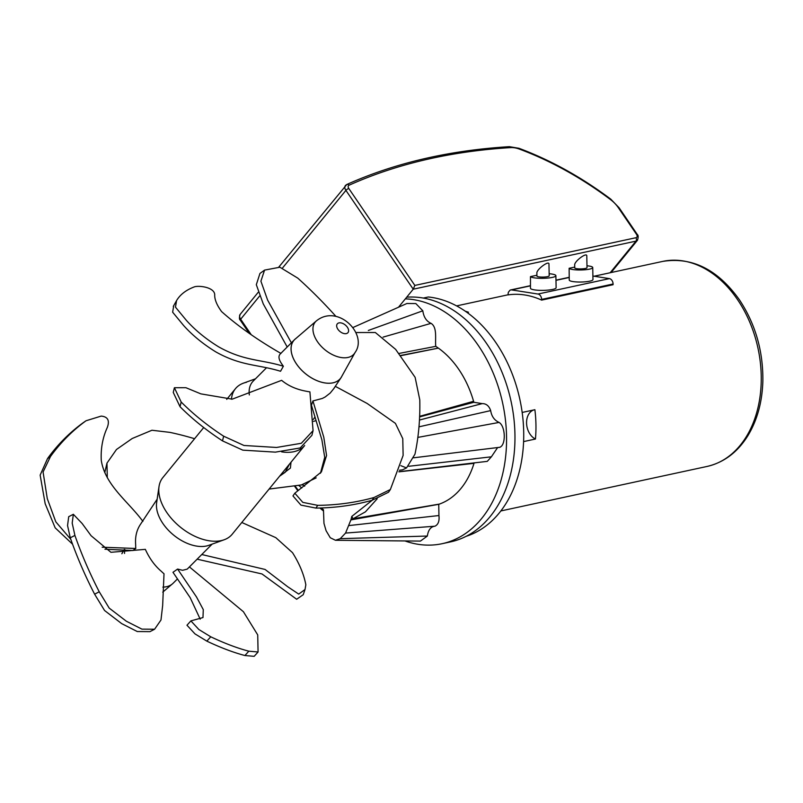 <?xml version="1.0" encoding="UTF-8"?>
<svg xmlns="http://www.w3.org/2000/svg" width="803" height="803" viewBox="0 0 803 803"><rect width="100%" height="100%" fill="white"/><g stroke="black" fill="none" stroke-linecap="round" stroke-linejoin="round"><path stroke-width="1.2" d="M611.083 272.548L594.11 276.222M466.081 536.344A122.678 87.497 77.8 0 0 495.893 342.64A122.678 87.497 77.8 0 0 428.34 296.99L423.332 298.064M508.148 294.771L456.606 305.893M414.85 285.426L348.823 188.514A3.684 2.238 -140.8 0 1 349.034 185.232A831.767 506.723 -140.8 0 1 510.718 147.611A22.082 13.45 -140.8 0 1 519.37 149.087A242.907 147.983 -140.8 0 1 610.571 199.636A22.082 13.45 -140.8 0 1 618.34 207.696L636.488 234.325A3.684 2.238 -140.8 0 1 635.906 237.728L414.85 285.426L413.234 289.2L398.489 307.248M548.961 264.107C549.182 260.031 536.494 269.447 536.866 273.09L536.926 276.051A6.133 1.134 178.9 0 0 543.079 277.075A6.133 1.134 178.9 0 0 549.192 275.82L548.961 264.117M586.792 255.946C587.003 251.871 574.326 261.286 574.687 264.93L574.747 267.891A6.133 1.134 178.9 0 0 580.9 268.905A6.133 1.134 178.9 0 0 587.013 267.65L586.792 255.946M530.472 276.623L530.452 288.227A12.828 2.379 178.9 0 0 538.572 290.284A12.828 2.379 178.9 0 0 552.625 289.441A12.828 2.379 178.9 0 0 556.118 287.745L555.887 275.69A12.828 2.379 178.9 0 1 552.394 277.396A12.828 2.379 178.9 0 1 539.516 278.29A12.828 2.379 178.9 0 1 530.472 276.623L536.906 275.238M569.126 268.282L569.247 280.046A11.854 2.198 178.9 0 0 576.755 281.953A11.854 2.198 178.9 0 0 589.743 281.17A11.854 2.198 178.9 0 0 592.965 279.595L592.734 267.55A11.854 2.198 178.9 0 1 589.512 269.125A11.854 2.198 178.9 0 1 577.267 269.938A11.854 2.198 178.9 0 1 569.126 268.282L574.727 267.078M609.417 278.621L537.97 294.039L511.611 289.913A4.908 3.503 77.8 0 0 510.668 289.943A4.908 3.503 77.8 0 0 510.086 290.144L508.44 292.162A4.908 3.503 77.8 0 0 508.138 294.179L508.148 294.882A104.892 74.809 -102.2 0 1 541.644 300.111L613.09 284.704L613.08 284.001A4.908 3.503 -102.2 0 0 609.417 278.621L592.895 276.031M465.349 311.233A104.892 74.809 77.8 0 1 468.49 312.247L467.185 312.528M522.161 412.451L534.888 409.711A104.892 74.809 77.8 0 1 535.45 439.03L523.576 441.6M549.152 273.723A12.828 2.379 178.9 0 1 555.887 275.69M586.973 265.773A11.854 2.198 178.9 0 1 592.734 267.55M537.97 294.039A4.908 3.503 77.8 0 1 541.634 299.419L541.644 300.111M534.115 409.871A15.337 10.941 -102.2 0 0 526.587 423.572A15.337 10.941 -102.2 0 0 535.45 439.03M293.788 451.718A44.777 27.282 39.2 0 0 304.658 445.524A44.777 27.282 -140.8 0 1 293.788 451.718A44.777 27.282 -140.8 0 1 281.612 451.848A44.777 27.282 39.2 0 0 293.788 451.718M255.495 378.795L243.45 383.161A44.777 27.282 39.2 0 0 231.465 399.232A44.777 27.282 -140.8 0 1 235.45 388.682A44.777 27.282 -140.8 0 1 246.481 382.288M291.379 342.821L267.64 300.141L260.905 281.201L264.558 270.109L259.951 273.442L256.318 284.694L263.243 303.875L287.203 347.006M264.558 270.109L279.886 267.218L297.772 278.129A236.765 89.294 -125.9 0 1 335.805 316.241M341.907 376.115A30.092 18.328 -140.8 0 1 341.054 377.661A30.092 18.328 -140.8 0 1 332.984 382.84A30.092 18.328 -140.8 0 1 299.961 368.426A30.092 18.328 -140.8 0 1 294.53 339.659L280.157 354.063C278.119 356.281 278.751 359.714 282.054 364.361A31.116 10.369 29.4 0 0 283.379 366.228C260.704 359.262 244.002 361.159 218.557 346.796C205.839 338.936 195.139 330.153 186.437 320.437L175.486 307.158L176.56 300.603A236.765 78.895 -150.6 0 1 193.995 287.012C197.829 285.236 214.02 286.872 214.712 294.46C214.431 299.228 216.72 304.929 221.578 311.584C237.839 326.068 257.633 340.02 280.96 353.43M173.729 305.642L172.645 312.196L183.596 325.476C192.298 335.192 202.998 343.975 215.716 351.834C241.161 366.198 257.863 364.291 280.538 371.267L283.379 366.228M173.297 306.375L176.56 300.603M181.187 402.032L174.392 387.739L185.925 387.708L200.84 393.861L232.197 399.171L281.622 380.331C288.277 385.862 296.538 389.505 306.395 391.262A31.116 19.292 13.8 0 0 309.908 391.874L313.07 430.639L301.336 443.276L276.543 447.462L243.961 445.474L223.656 436.2A236.765 146.798 -166.2 0 1 181.187 402.032L180.033 406.709A236.765 146.798 13.8 0 0 222.501 440.877L242.807 450.152L275.399 452.139L300.181 447.954L311.925 435.306L313.07 430.639M174.392 387.739L173.247 392.406L180.033 406.709M333.646 388.823A31.116 26.178 34.2 0 0 334.419 387.759A31.116 26.178 34.2 0 0 335.303 386.333L367.172 403.477L395.407 423.362L402.775 438.649L403.126 455.411L390.368 489.519L373.967 497.529A236.765 199.154 -145.8 0 1 317.757 505.348L302.791 502.367L294.831 493.203L321.411 471.923L326.56 455.512L323.8 437.274L312.939 400.938L322.354 398.439L325.195 396.953L330.184 393.079L333.636 388.843M317.757 505.348L315.89 508.088A236.765 199.154 34.2 0 0 372.1 500.279L388.501 492.259L390.368 489.519M312.939 400.938L311.423 405.224L321.903 439.903L324.713 457.329L320.437 473.268M294.831 493.203L292.965 495.943L300.924 505.107L315.89 508.088M335.303 386.333L334.801 387.086M294.53 339.659A30.092 18.328 -140.8 0 1 295.865 338.505M316.382 320.899L295.193 339.087A30.052 18.308 39.2 0 0 299.519 367.884A30.052 18.308 39.2 0 0 332.964 382.82A30.052 18.308 39.2 0 0 341.486 376.888L355.077 352.497A25.124 15.307 -140.8 0 1 347.95 357.455A25.124 15.307 -140.8 0 1 317.466 341.697A25.124 15.307 -140.8 0 1 316.382 320.899C337.943 303.393 368.246 334.389 355.077 352.497M399.442 470.227L402.554 469.835L406.549 467.918L400.838 465.68M356.13 332.542L375.342 332.512L395.638 349.375L415.121 377.33L419.778 399.834A236.765 163.611 -115.6 0 1 414.97 454.177L406.549 467.918M266.506 367.764L253.256 381.044A35.884 21.862 39.2 0 0 249.331 394.935M298.194 490.231L294.902 485.815M298.646 485.343L301.777 487.973M316.181 477.875L301.356 484.952A4.908 3.895 -107.7 0 1 304.678 486.176M269.095 489.057L301.356 484.952L269.075 489.077M289.431 464.164L285.236 472.244L279.605 476.189M281.301 475.005L290.415 468.059L290.997 462.247M203.721 427.527L162.838 477.584A44.777 27.282 39.2 0 0 159.024 486.518A44.777 27.282 39.2 0 0 178.497 525.553A44.777 27.282 39.2 0 0 221.166 540.62A44.777 27.282 39.2 0 0 224.198 539.757A44.777 27.282 39.2 0 0 232.197 534.236L304.658 445.524M224.198 539.757L208.86 545.307A35.874 21.862 -140.8 0 1 206.431 546A35.874 21.862 -140.8 0 1 172.243 533.925A35.874 21.862 -140.8 0 1 156.645 502.658L159.024 486.518M177.333 579.033L173.117 583.259A30.092 18.328 -140.8 0 1 166.452 586.722A30.092 18.328 -140.8 0 1 162.858 587.134M124.545 553.438A30.092 18.328 -140.8 0 1 124.846 549.503M156.726 502.126A35.884 21.862 39.2 0 0 171.942 533.664A35.884 21.862 39.2 0 0 206.441 546.01A35.884 21.862 39.2 0 0 209.362 545.127M200.208 619.163L190.17 597.653L172.976 572.298L177.593 569.066L182.582 570.301L187.219 569.126L212.153 544.113M157.157 499.195L140.194 524.76C136.52 530.462 135.014 537.147 135.677 544.815A31.116 25.264 -124.8 0 0 135.787 548.479L132.846 550.517L104.942 549.212M73.344 514.291L82.147 523.516L91.11 535.742L110.934 552.303L145.333 549.352C149.468 558.486 154.849 565.854 161.473 571.455A31.116 16.341 -117.5 0 0 164.013 573.764L162.658 605.522L160.981 619.996L154.598 629.231L141.9 629.13L126.322 621.211L109.198 608.102L99.241 591.781A236.765 124.304 62.5 0 1 74.91 535.42L70.273 537.819L67.552 525.543L68.707 516.69L73.344 514.291L72.19 523.134L74.91 535.42M201.774 554.522L265.07 569.447L287.665 586.712L298.716 594.1L305.02 589.512L303.233 594.682L296.668 599.259L261.989 573.954L197.126 559.179M305.02 589.512L305.843 584.795A236.765 107.492 19 0 0 292.513 552.665L275.8 537.649L241.793 522.482M258.074 651.996L254.16 656.332L244.925 655.519A236.765 71.949 -137.9 0 1 206.843 641.135L194.968 633.868L186.969 625.226L190.893 620.89L198.883 629.532L210.767 636.799A236.765 71.949 42.1 0 0 248.84 651.183L258.074 651.996L257.723 634.902L243.409 611.715L189.418 566.908M206.843 641.135L210.767 636.799M177.593 569.066L196.484 596.94L203.279 609.607L202.978 617.557L190.893 620.89M154.598 629.231L149.96 631.64L137.263 631.539L121.685 623.62L104.561 610.501L94.613 594.19A236.765 124.304 -117.5 0 1 70.273 537.819M72.561 544.183L55.176 527.842L45.179 503.762L40.15 475.115L47.518 458.593A236.765 192.198 -124.8 0 1 83.08 422.8L86.031 420.762A236.765 192.198 55.2 0 0 50.459 456.556L43.071 472.013L47.277 498.593L55.808 521.84L70.815 539.355M142.894 521.378C128.47 501.684 105.183 485.454 101.278 460.43C100.656 448.586 102.664 437.625 107.271 427.547C109.86 420.541 107.833 416.717 101.188 416.095L86.031 420.762M102.172 547.204L135.787 548.479M104.761 472.666L106.96 463.14L107.301 477.715M194.577 438.719A236.765 181.809 17.5 0 0 169.915 432.375L151.948 430.247L132.214 438.498L116.485 449.489L106.96 463.14M372.251 500.229L351.774 516.419L351.052 519.411A76.255 47.257 101.4 0 1 350.891 519.902L345.561 533.072L340.251 538.662L335.473 540.278L330.264 537.739L326.088 530.723L323.97 523.395L323.458 509.764L321.22 507.978M405.334 298.867A124.525 88.812 77.8 0 1 504.665 414.107A124.525 88.812 77.8 0 1 442.122 543.701L450.533 541.884A124.525 88.812 -102.2 0 0 512.274 407.472A124.525 88.812 -102.2 0 0 406.709 297.19M474.161 462.819A85.6 61.058 77.8 0 1 474.001 463.351A85.6 61.058 77.8 0 1 439.452 504.073L353.039 518.768L365.405 511.862L377.209 498.773M353.039 518.768L351.774 516.419M352.898 327.544L406.91 303.494L415.834 303.564L422.82 310.801C423.713 317.135 426.453 321.32 431.05 323.348C437.535 327.353 434.975 339.137 435.758 346.344L398.991 353.45M435.758 346.344A85.6 61.058 77.8 0 1 438.378 348.121L400.587 355.478M400.757 355.699L438.378 348.121A85.6 61.058 77.8 0 1 473.579 401.289L419.638 416.356M457.79 405.696L419.638 416.325M474.001 463.351L398.91 471.833M335.473 540.278L420.431 541.092L427.347 536.043C428.26 529.93 430.789 526.648 434.945 526.196L434.945 526.196C438.227 524.61 439.562 521.057 438.94 515.536L438.749 504.314A85.6 61.058 77.8 0 0 439.452 504.073L351.052 519.411M442.122 543.701A124.525 88.812 77.8 0 1 404.953 540.941M473.579 401.289A85.6 61.058 77.8 0 1 473.86 402.283L482.181 403.618C486.196 403.548 489.037 405.876 490.673 410.604C491.597 416.366 494.397 420.3 499.075 422.428C505.669 426.252 506.141 445.675 499.556 447.311L413.585 457.81M497.619 447.562L491.386 456.817L487.28 461.364L398.961 471.692M438.94 515.536L349.084 525.553M438.749 504.314L350.891 519.902M482.181 403.618L419.457 420.039M473.86 402.283L419.608 416.918M349.034 185.232A2.449 1.857 65.8 0 0 346.796 184.499A2.449 1.857 65.8 0 0 346.264 184.921A6.133 3.734 39.2 0 0 345.37 185.593A6.133 3.734 39.2 0 0 345.912 190.381L413.234 289.2L635.976 241.131A6.133 3.734 39.2 0 0 637.482 240.258L611.113 272.538L662.706 261.407A104.892 74.809 77.8 0 1 737.455 299.519A104.892 74.809 77.8 0 1 706.951 466.473L500.841 510.949M635.906 237.728A2.449 1.747 -102.2 0 1 635.976 241.131L610.139 272.769M637.482 240.258C638.455 237.096 638.385 235.169 637.281 234.456A2.449 0.853 145.7 0 0 636.488 234.325M637.281 234.456L619.143 207.816A2.449 0.853 145.7 0 0 618.34 207.696M278.812 267.068L346.796 184.499C394.855 162.989 449.028 150.372 509.333 146.668L518.989 148.294C550.808 160.209 581.422 177.162 610.812 199.184L610.571 199.636M518.989 148.294A2.449 0.954 110.4 0 1 519.37 149.087M509.333 146.668A2.449 1.626 86.5 0 1 510.718 147.611M282.726 267.74L345.912 190.381A2.449 0.853 -34.3 0 1 348.823 188.514M251.008 334.389L240.669 319.223A2.449 0.853 145.7 0 0 240.328 320.236C239.224 319.514 239.164 317.586 240.127 314.435L258.195 292.312M259.61 296.036L240.669 319.223A6.133 3.734 -140.8 0 1 240.127 314.435M511.611 289.913L530.412 285.858M555.977 280.347L569.207 277.487M541.634 299.419L613.08 284.001M223.656 436.2L222.501 440.877M373.967 497.529L372.1 500.279M337.902 329.27A6.906 4.206 39.2 0 0 346.274 333.606A6.906 4.206 39.2 0 0 347.358 327.222A6.906 4.206 39.2 0 0 338.986 322.896A6.906 4.206 39.2 0 0 337.902 329.27M313.521 421.364L315.8 420.722M244.925 655.519L248.84 651.183M94.613 594.19L99.241 591.781M47.518 458.593L50.459 456.556M422.82 310.801L368.326 330.465M431.05 323.348L383.071 337.119M427.347 536.043L340.251 538.662M434.463 526.236L345.561 533.072M491.386 456.817L408.757 466.282M499.075 422.428L417.841 437.404M490.673 410.604L418.975 426.835M610.812 199.184L619.143 207.816M249.171 333.225L240.328 320.236M510.668 289.943L530.402 285.677M555.967 280.167L569.197 277.306M662.706 261.407C692.206 256.719 717.792 269.527 739.443 299.83C755.472 324.111 763.272 351.282 762.85 381.345C762.208 402.062 757.249 420.14 747.964 435.577C737.626 452.219 723.965 462.518 706.951 466.473M341.054 377.661L333.476 389.074M314.726 417.339L313.311 419.477M297.672 490.583L294.34 485.885M226.717 399.372L235.45 388.682M162.768 592.142L171.782 584.403M121.865 553.749L124.254 549.453M319.885 508.018L323.378 510.939M484.41 449.158L499.988 447.281"/></g></svg>
